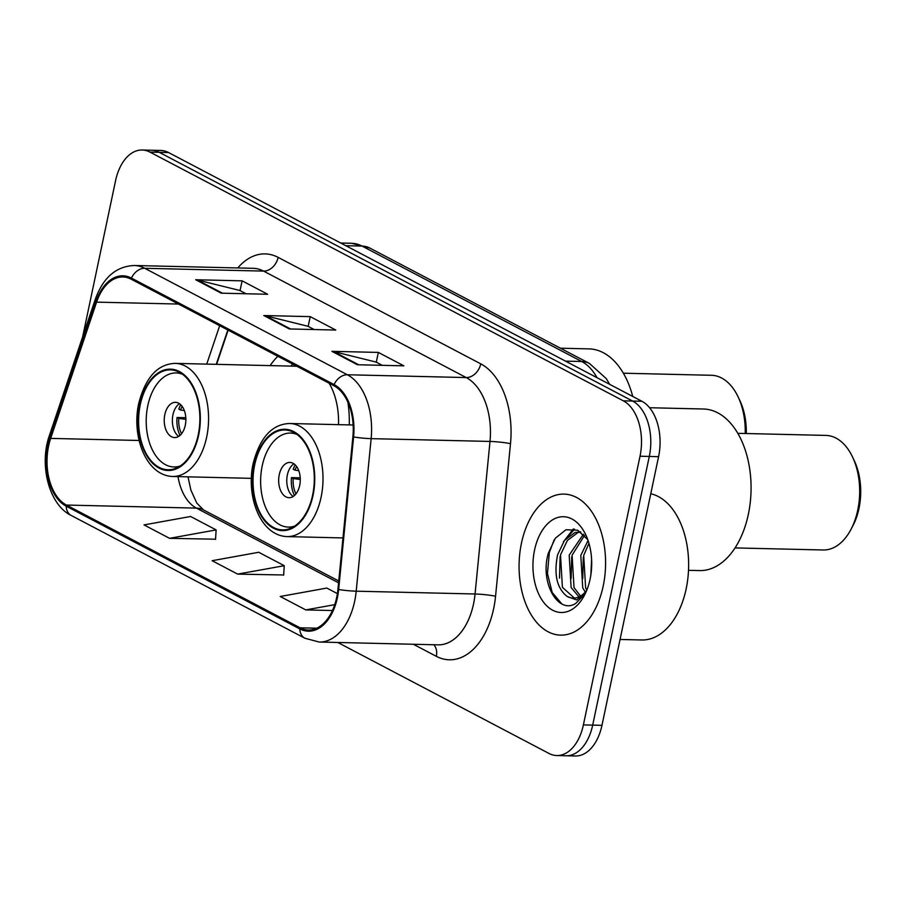<?xml version="1.0" encoding="UTF-8"?>
<svg xmlns="http://www.w3.org/2000/svg" width="906" height="906" viewBox="0 0 906 906"><rect width="100%" height="100%" fill="white"/><g stroke="black" fill="none" stroke-linecap="round" stroke-linejoin="round"><path stroke-width="1.36" d="M349.252 424.903A77.871 47.735 -88.6 0 0 347.893 402.275M277.87 356.285A77.871 47.735 -88.6 0 0 270.101 365.605M228.142 330.146L216.613 364.348M337.802 642.479L549.013 753.464A44.077 27.021 -88.6 0 0 556.816 755.547L575.389 755.989A44.077 27.021 -88.6 0 0 601.969 725.332L658.583 456.669A44.077 27.021 -88.6 0 0 641.89 401.267L168.527 152.536A44.077 27.021 -88.6 0 0 160.724 150.453L151.438 150.237A44.077 27.021 -88.6 0 1 159.252 152.321A44.077 27.021 -88.6 0 0 151.438 150.237L142.151 150.011A44.077 27.021 -88.6 0 0 115.572 180.668L82.672 336.772M556.816 755.547A44.077 27.021 -88.6 0 0 583.396 724.902L640.021 456.228L649.296 456.443A44.077 27.021 -88.6 0 0 632.603 401.052L159.252 152.321L632.603 401.052A44.077 27.021 -88.6 0 1 649.296 456.443L592.683 725.117L649.296 456.443L658.583 456.669M566.103 755.763A44.077 27.021 -88.6 0 0 592.683 725.117A44.077 27.021 -88.6 0 1 566.103 755.763M603.192 586.091A70.532 43.228 -88.6 0 0 563.996 494.11A70.532 43.228 -88.6 0 0 521.46 543.147A70.532 43.228 -88.6 0 0 560.667 635.129A70.532 43.228 -88.6 0 0 603.192 586.091A70.532 43.228 -88.6 0 0 563.996 494.11A70.532 43.228 -88.6 0 0 521.46 543.147A70.532 43.228 -88.6 0 0 560.667 635.129A70.532 43.228 -88.6 0 0 603.192 586.091M336.715 597.337A47.021 28.822 91.4 0 1 308.368 630.032A47.021 28.822 91.4 0 1 300.033 627.801L66.421 505.05A47.021 28.822 91.4 0 1 50.668 438.391L96.591 302.128A47.021 28.822 91.4 0 1 122.888 276.998A47.021 28.822 91.4 0 1 131.223 279.218L333.85 385.696A47.021 28.822 91.4 0 1 352.887 436.794L337.938 589.342A47.021 28.822 91.4 0 1 336.715 597.337M337.394 597.7A48.199 29.536 -88.6 0 0 338.651 589.5L353.589 436.952A48.199 29.536 -88.6 0 0 334.088 384.574L131.461 278.097A48.199 29.536 -88.6 0 0 95.957 301.585L50.034 437.847A48.199 29.536 -88.6 0 0 66.183 506.171L299.807 628.923A48.199 29.536 -88.6 0 0 337.394 597.7M169.558 538.334L216.138 529.908L190.6 516.488L144.02 524.914L169.558 538.334L215.537 539.195M237.666 574.121L284.246 565.695L258.708 552.275L212.129 560.701L237.666 574.121L283.646 574.982M640.021 456.228A44.077 27.021 -88.6 0 0 623.317 400.826L149.966 152.106A44.077 27.021 -88.6 0 0 142.151 150.011M331.902 351.324L378.334 352.423L403.872 365.843L357.44 364.744L331.902 351.324A11.755 8.89 117.7 0 1 333.476 351.528L358.674 364.767M195.685 279.75L242.106 280.837L267.655 294.257L221.223 293.17L195.685 279.75A11.755 8.89 117.7 0 1 197.259 279.954L222.457 293.193M263.793 315.537L310.226 316.636L335.764 330.056L289.331 328.957L263.793 315.537A11.755 8.89 117.7 0 1 265.367 315.741L290.566 328.98M337.394 593.623L326.817 588.062L280.237 596.488L305.775 609.908L332.445 610.531M310.226 316.636L308.165 326.387M314.178 329.546L307.949 326.273L265.367 315.741M242.106 280.837L240.056 290.6M246.07 293.759L239.841 290.486L197.259 279.954M378.334 352.423L376.273 362.174M382.287 365.333L376.058 362.06L333.476 351.528M284.246 565.695L283.635 575.197M305.775 609.908L334.744 604.664M216.138 529.908L215.526 539.41M620.066 639.466L641.844 639.976A73.465 45.028 -88.6 0 0 686.148 588.9A73.465 45.028 -88.6 0 0 650.768 493.759M585.219 592.082L582.717 587.801L580.803 555.389L588.051 540.486M586.805 590.123L585.627 587.869L583.702 555.469L588.945 543.328M578.979 596.861L571.108 587.53L569.195 555.118L583.419 534.189M580.531 596.046L574.019 587.598L572.094 555.185L584.551 535.355M585.808 592.479L576.692 599.953L567.269 596.522C556.941 588.538 553.713 574.642 557.586 554.846L564.472 540.406L574.925 532.558L580.553 531.833M574.381 598.062L562.411 587.326L560.497 554.914L567.371 540.474L577.824 532.626L580.757 531.981M590.859 574.925L591.595 559.274M567.269 596.522A33.216 20.362 -88.6 0 0 573.147 598.096A33.216 20.362 -88.6 0 0 586.828 590.1M590.089 579.206A47.905 29.366 -88.6 0 0 585.808 534.925A47.905 29.366 -88.6 0 0 557.779 517.485A47.905 29.366 -88.6 0 0 534.563 550.033A47.905 29.366 -88.6 0 0 547.541 606.578A47.905 29.366 -88.6 0 0 584.381 595.378A47.905 29.366 -88.6 0 0 590.089 579.206M587.756 539.648L577.711 530.214L565.956 529.772L555.344 538.198L548.311 553.272C539.546 582.717 558.424 614.868 575.752 603.396L585.117 593.77M561.754 603.849L552.196 592.513L547.451 573.6L549.353 552.343L554.155 539.874M559.512 578.153L560.101 556.477M567.734 536.862L574.551 529.161M571.12 578.424L571.709 556.748M582.728 578.696L583.317 557.02M563.43 541.833L573.328 528.934M312.615 495.152A49.955 30.623 -88.6 0 0 284.846 429.999A49.955 30.623 -88.6 0 0 254.722 464.733A49.955 30.623 -88.6 0 0 282.491 529.885A49.955 30.623 -88.6 0 0 312.615 495.152M294.699 526.092A47.021 28.822 91.4 0 1 288.357 527.088A47.021 28.822 91.4 0 1 262.23 465.763A47.021 28.822 91.4 0 1 290.577 433.068A47.021 28.822 91.4 0 1 296.862 434.359M299.682 485.446A17.633 10.804 -88.6 0 0 289.886 462.445A17.633 10.804 -88.6 0 0 279.252 474.71A17.633 10.804 -88.6 0 0 289.048 497.7A17.633 10.804 -88.6 0 0 299.682 485.446M293.918 463.838A17.633 10.804 -88.6 0 0 287.372 474.903A17.633 10.804 -88.6 0 0 293.148 496.511M294.439 495.537A23.511 14.405 91.4 0 1 291.449 477.632L300.226 477.836M295.979 493.895A20.566 12.605 91.4 0 1 293.193 478.538L291.449 477.632M300.282 479.478L293.193 478.538M296.613 466.579A20.566 12.605 91.4 0 0 294.96 470.146L293.227 469.229A23.511 14.405 91.4 0 1 295.163 464.869M294.96 470.146L298.742 470.644M688.492 570.327L699.602 570.587A80.815 49.536 -88.6 0 0 750.213 502.83A80.815 49.536 -88.6 0 0 717.733 412.83A80.815 49.536 -88.6 0 0 703.418 409.002L649.579 407.734M735.072 547.915L823.192 549.987A57.305 35.119 -88.6 0 0 850.927 529.5A57.305 35.119 -88.6 0 0 852.637 457.19A57.305 35.119 -88.6 0 0 836.045 438.13A57.305 35.119 -88.6 0 0 825.898 435.412L737.778 433.328M850.927 529.5L852.863 525.831A51.427 31.517 -88.6 0 0 854.392 460.939L852.637 457.19M198.188 435.027A49.955 30.623 -88.6 0 0 170.419 369.875A49.955 30.623 -88.6 0 0 140.294 404.608A49.955 30.623 -88.6 0 0 168.063 469.761A49.955 30.623 -88.6 0 0 198.188 435.027M338.516 424.654A56.568 34.677 -88.6 0 0 329.116 383.204M292.808 364.121A69.502 42.593 -88.6 0 0 290.928 366.103M180.283 465.967A47.021 28.822 91.4 0 1 173.941 466.964A47.021 28.822 91.4 0 1 147.803 405.639A47.021 28.822 91.4 0 1 176.149 372.944A47.021 28.822 91.4 0 1 182.446 374.246M185.266 425.322A17.633 10.804 -88.6 0 0 175.458 402.332A17.633 10.804 -88.6 0 0 164.824 414.586A17.633 10.804 -88.6 0 0 174.631 437.575A17.633 10.804 -88.6 0 0 185.266 425.322M179.49 403.714A17.633 10.804 -88.6 0 0 172.955 414.778A17.633 10.804 -88.6 0 0 178.72 436.386M180.011 435.412A23.511 14.405 91.4 0 1 177.032 417.507L185.798 417.711M181.551 433.77A20.566 12.605 91.4 0 1 178.765 418.413L177.032 417.507M185.855 419.353L178.765 418.413M182.197 406.454A20.566 12.605 91.4 0 0 180.532 410.022L178.799 409.104A23.511 14.405 91.4 0 1 180.736 404.744M180.532 410.022L184.314 410.52M632.739 396.454A80.815 49.536 -88.6 0 0 603.305 352.717A80.815 49.536 -88.6 0 0 588.991 348.878L560.418 348.21M745.23 433.51A57.305 35.119 -88.6 0 0 738.209 397.066A57.305 35.119 -88.6 0 0 721.618 378.006A57.305 35.119 -88.6 0 0 711.47 375.288L623.362 373.204M746.272 433.532A51.427 31.517 -88.6 0 0 739.976 400.814L738.209 397.066M641.89 401.267L623.317 400.826M601.969 725.332L583.396 724.902M168.527 152.536L149.966 152.106M597.009 377.689A58.777 36.025 -88.6 0 0 581.709 361.505L565.491 361.12M369.795 248.04A29.388 22.22 117.7 0 0 362.026 246.07A58.777 36.025 -88.6 0 0 351.619 243.284L369.795 248.04L589.478 363.476A29.388 22.22 117.7 0 0 581.709 361.505L362.026 246.07L345.809 245.696M300.033 627.801L316.783 628.198M237.768 267.95A73.465 45.028 91.4 0 1 278.131 257.372L480.758 363.85A14.689 11.11 117.7 0 1 466.205 377.564L347.349 374.756A58.777 36.025 91.4 0 1 371.143 438.64L356.205 591.188A58.777 36.025 91.4 0 1 354.676 601.176A58.777 36.025 91.4 0 1 319.229 642.037L438.085 644.846A58.777 36.025 -88.6 0 0 473.521 603.985A58.777 36.025 -88.6 0 0 475.061 593.996L489.999 441.437A58.777 36.025 -88.6 0 0 466.205 377.564L263.578 271.098A58.777 36.025 -88.6 0 0 253.17 268.312L134.315 265.503A58.777 36.025 91.4 0 1 144.722 268.289L347.349 374.756A14.689 11.11 117.7 0 0 334.088 384.574M338.651 589.5A14.689 1.393 -174.4 0 0 356.205 591.188L475.061 593.996A14.689 1.393 5.6 0 1 495.559 596.239A73.465 45.028 91.4 0 1 436.33 656.329L413.374 644.268M131.461 278.097A14.689 11.11 -62.3 0 1 144.722 268.289L263.578 271.098A14.689 11.11 117.7 0 0 278.131 257.372M95.957 301.585A14.689 5.255 -161.4 0 1 95.39 299.059L49.456 435.333C38.811 465.072 49.151 505.095 71.325 515.514L304.937 638.266A14.689 11.11 -62.3 0 1 299.807 628.923M480.758 363.85A73.465 45.028 91.4 0 1 510.497 443.691A14.689 1.393 5.6 0 0 489.999 441.437L371.143 438.64A14.689 1.393 -174.4 0 1 353.589 436.952M50.034 437.847A14.689 5.255 -161.4 0 1 49.456 435.333M66.183 506.171A14.689 11.11 117.7 0 0 71.325 515.514M510.497 443.691L495.559 596.239M436.33 656.329A14.689 11.11 117.7 0 0 433.793 644.744M96.591 302.128L178.493 304.054M50.668 438.391L139.128 440.486M219.682 325.696L206.727 364.11M178.006 476.613A47.021 28.822 -88.6 0 0 196.421 508.119L338.584 582.818M66.421 505.05L196.421 508.119A26.444 20 117.7 0 1 203.408 509.885L338.753 581.006M254.292 464.506A50.691 31.064 -88.6 0 0 273.487 528.221A50.691 31.064 -88.6 0 0 313.034 495.378A50.691 31.064 -88.6 0 0 293.838 431.664A50.691 31.064 -88.6 0 0 254.292 464.506M321.086 497.269A56.568 34.677 91.4 0 1 286.976 536.601C260.215 535.548 245.775 496.126 253.182 463.408C259.999 437.428 272.151 424.121 289.637 423.498A56.568 34.677 91.4 0 1 321.086 497.269M139.864 404.382A50.691 31.064 -88.6 0 0 159.071 468.096A50.691 31.064 -88.6 0 0 198.618 435.254A50.691 31.064 -88.6 0 0 179.411 371.539A50.691 31.064 -88.6 0 0 139.864 404.382M206.659 437.145A56.568 34.677 91.4 0 1 172.548 476.477C145.787 475.424 131.359 436.001 138.765 403.283C145.572 377.304 157.735 363.997 175.22 363.374A56.568 34.677 91.4 0 1 206.659 437.145M351.619 243.284L340.747 243.035M589.478 363.476L606.227 378.583L609.715 384.359M134.315 265.503C116.172 266.285 103.205 277.474 95.39 299.059M304.937 638.266L319.229 642.037M227.825 329.988L216.251 364.337M188.006 476.85L190.883 490.101L196.761 503.011L203.408 509.885M580.542 531.822L579.965 531.811M342.978 537.926L286.976 536.601M353.125 424.993L289.637 423.498M288.357 527.088L292.898 527.19M290.577 433.068L295.118 433.181M251.392 478.345L172.548 476.477M296.828 366.239L175.22 363.374M173.941 466.964L178.482 467.066M176.149 372.944L180.69 373.057"/></g></svg>
